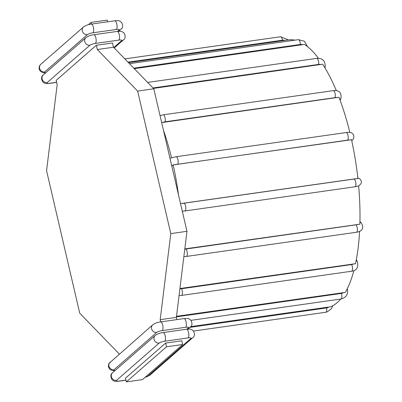 <?xml version="1.0" encoding="UTF-8"?>
<svg xmlns="http://www.w3.org/2000/svg" width="402" height="402" viewBox="0 0 402 402"><rect width="100%" height="100%" fill="white"/><g stroke="black" fill="none" stroke-linecap="round" stroke-linejoin="round"><path stroke-width="0.6" d="M163.463 130.283A135.333 49.647 81.9 0 1 171.523 157.83L176.106 156.725A3.914 1.437 81.9 0 1 178.006 159.946A3.914 1.437 81.9 0 1 177.523 164.323L347.594 140.142A5.035 1.085 -13.1 0 1 349.619 139.996L351.474 139.529A135.333 49.647 81.9 0 1 357.916 178.619L355.991 178.684A5.035 0.538 174.3 0 1 354.001 179.041L183.93 203.221A5.035 0.538 174.3 0 1 181.478 203.497L355.991 178.684M170.006 158.403L171.523 157.83M171.84 166.277L173.161 164.88A135.333 49.647 81.9 0 1 178.483 194.824M176.498 316.304L345.328 292.385A135.333 49.647 81.9 0 0 353.871 270.601M179.92 288.525L355.514 263.707A135.333 49.647 81.9 0 0 359.594 231.336M184.804 248.898L359.885 224.195A135.333 49.647 81.9 0 0 358.644 185.955L354.936 186.789A3.914 1.437 81.9 0 0 355.84 182.93A3.914 1.437 81.9 0 0 354.001 179.041M349.619 139.996L173.161 164.88M180.543 203.673L181.478 203.497M349.825 132.439A135.333 49.647 81.9 0 0 338.976 97.244L161.674 122.6M153.433 88.4L322.655 64.209A135.333 49.647 81.9 0 1 336.343 90.656M134.298 68.672L304.485 44.406A135.333 49.647 81.9 0 1 318.52 58.315M128.454 62.647L288.234 39.924A135.333 49.647 81.9 0 1 294.842 40.165M190.704 326.64L330.55 306.776A135.333 49.647 81.9 0 0 340.7 299.053M163.021 332.565L179.362 330.243M165.639 343.077L181.815 340.775L182.679 344.499L142.519 379.599L126.349 381.9L125.484 378.176L165.639 343.077L166.503 346.8L126.349 381.9M119.324 354.041L79.732 313.213L46.562 170.689L57.169 84.621L56.179 80.37L96.339 45.265L112.51 42.969L113.5 47.22L153.805 88.787L186.975 231.311L176.367 317.379L176.885 319.605M88.35 24.733L91.018 22.401L107.188 20.1L107.585 21.798M93.716 34.758L110.058 32.431M96.339 45.265L97.329 49.521L137.635 91.088L170.8 233.607L160.192 319.675L160.715 321.907M91.018 22.401L91.41 24.1M182.679 344.499L166.503 346.8M176.367 317.379L160.192 319.675M186.975 231.311L170.8 233.607M153.805 88.787L137.635 91.088M113.5 47.22L97.329 49.521M353.649 263.823A5.035 3.402 -166.9 0 1 351.644 264.561L181.573 288.742A5.035 3.402 -166.9 0 1 179.895 288.762M181.573 288.742A3.914 1.437 81.9 0 1 182.443 292.902A3.914 1.437 81.9 0 1 181.473 295.43L351.544 271.244A3.914 1.437 81.9 0 0 352.514 268.717A3.914 1.437 81.9 0 0 351.644 264.561M356.157 260.556A3.914 2.502 -27.2 0 1 357.333 261.481C358.684 267.34 356.755 270.596 351.544 271.244M127.982 62.154L282.5 40.185A5.035 4.673 -107.4 0 1 284.701 40.426M124.816 58.888L280.566 36.743A3.914 1.437 81.9 0 1 282.5 40.185M133.791 68.149L300.425 44.451A5.035 4.487 -59.1 0 1 302.666 44.733M129.464 63.682L298.354 39.667A3.914 1.437 81.9 0 1 300.425 44.451M153.011 87.963L318.675 64.405A5.035 3.759 -34.4 0 1 320.836 64.601M147.629 82.42L316.655 58.385A3.914 1.437 81.9 0 1 318.228 60.335A3.914 1.437 81.9 0 1 318.675 64.405M316.655 58.385C322.288 57.953 325.138 60.571 325.208 66.245A3.914 2.171 -172.9 0 1 324.57 67.24M162.629 122.499A5.035 2.578 -21.7 0 1 164.991 121.821L335.062 97.636A5.035 2.578 -21.7 0 1 337.142 97.686M160.066 115.686L163.197 114.821A3.914 1.437 81.9 0 1 164.951 117.389A3.914 1.437 81.9 0 1 164.991 121.821M163.197 114.821L333.268 90.641A3.914 1.437 81.9 0 1 335.022 93.209A3.914 1.437 81.9 0 1 335.062 97.636M333.268 90.641C339.007 89.942 341.579 92.47 340.971 98.219A3.914 3.04 -159 0 1 339.831 99.515M171.785 166.041A5.035 1.085 -13.1 0 1 172.528 165.674M175.106 164.81A5.035 1.085 -13.1 0 1 177.523 164.323M176.106 156.725L346.177 132.539A3.914 1.437 81.9 0 1 348.077 135.765A3.914 1.437 81.9 0 1 347.594 140.142M346.177 132.539C349.072 132.193 350.931 132.369 351.76 133.067C355.649 134.982 352.996 140.559 352.328 140.117A3.914 3.543 -131.2 0 1 351.7 140.544M183.93 203.221A3.914 1.437 81.9 0 1 185.769 207.115A3.914 1.437 81.9 0 1 184.87 210.97L354.936 186.789M357.991 224.276A5.035 2.095 -177.7 0 1 356.011 224.834L185.94 249.019A5.035 2.095 -177.7 0 1 184.779 249.119M185.94 249.019A3.914 1.437 81.9 0 1 187.307 253.27A3.914 1.437 81.9 0 1 186.347 256.451L356.418 232.266A3.914 1.437 81.9 0 0 357.378 229.085A3.914 1.437 81.9 0 0 356.011 224.834M359.936 222.221A3.914 3.256 -44.4 0 1 361.348 222.999C365.448 230.341 358.775 231.939 356.418 232.266M343.484 292.561A5.035 4.296 -147.8 0 1 341.434 293.42L176.428 316.882M341.434 293.42A3.914 1.437 81.9 0 1 340.896 299.023L190.985 320.339M347.283 288.731A3.914 1.447 -17.1 0 1 347.343 288.867C348.378 294.269 346.228 297.656 340.896 299.023M328.725 307.017A5.035 4.673 -107.4 0 1 326.605 307.937L189.91 327.374M326.605 307.937A3.914 1.437 81.9 0 1 325.766 312.248L193.518 331.052M115.103 370.533A4.472 0.965 -13.1 0 1 114.027 369.734L156.695 332.444A4.472 0.965 -13.1 0 1 162.247 330.6L185.634 327.278A4.472 1.643 -98.1 0 0 186.181 322.273A4.472 1.643 -98.1 0 0 184.01 318.595L160.629 321.917C157.674 322.223 155.051 323.188 152.76 324.821L109.002 363.408L108.51 364.549L108.445 366.941L109.525 368.996L112.183 370.549L114.877 370.729M162.247 330.6A4.472 1.643 -98.1 0 0 162.8 325.6A4.472 1.643 -98.1 0 0 160.629 321.917M185.634 327.278A4.472 0.965 -13.1 0 1 188.317 327.947L186.91 329.173M125.926 380.081L119.188 381.041A4.472 0.965 -13.1 0 1 116.5 380.372L159.167 343.077A4.472 0.965 -13.1 0 1 164.725 341.238L188.106 337.911A4.472 0.965 -13.1 0 1 190.794 338.579L148.127 375.875A4.472 0.965 -13.1 0 1 145.383 377.096M148.127 375.875A4.472 4.05 48.8 0 0 150.082 374.991L192.749 337.695A4.472 4.05 -131.2 0 1 190.794 338.579M188.106 337.911A4.472 1.643 -98.1 0 0 188.659 332.911A4.472 1.643 -98.1 0 0 186.488 329.228L163.101 332.554C160.147 332.861 157.524 333.826 155.232 335.454L112.565 372.749C110.53 374.106 110.344 376.403 111.997 379.634C114.711 381.659 114.223 381.423 118.826 381.217L125.952 380.202M164.725 341.238A4.472 1.643 -98.1 0 0 165.272 336.238A4.472 1.643 -98.1 0 0 163.101 332.554M159.167 343.077A4.472 4.05 -131.2 0 1 154.463 340.509A4.472 4.05 -131.2 0 1 155.232 335.454M116.5 380.372A4.472 4.05 -131.2 0 1 111.796 377.805A4.472 4.05 -131.2 0 1 112.565 372.749M119.188 381.041A4.472 1.643 81.9 0 1 118.826 381.217M187.96 329.077L190.272 327.057A4.472 4.05 -131.2 0 1 188.317 327.947M114.027 369.734A4.472 4.05 -131.2 0 1 109.324 367.167A4.472 4.05 -131.2 0 1 110.093 362.112M156.695 332.444A4.472 4.05 -131.2 0 1 151.991 329.871A4.472 4.05 -131.2 0 1 152.76 324.821M45.798 72.727A4.472 0.965 -13.1 0 1 44.722 71.928L87.39 34.632A4.472 0.965 -13.1 0 1 92.947 32.793L116.329 29.467A4.472 0.965 -13.1 0 1 119.017 30.135L117.61 31.366M118.66 31.271L120.972 29.251A4.472 4.05 -131.2 0 1 119.017 30.135M116.329 29.467A4.472 1.643 -98.1 0 0 116.881 24.467A4.472 1.643 -98.1 0 0 114.711 20.783L91.324 24.11C88.37 24.416 85.747 25.381 83.455 27.009L40.788 64.305L39.703 65.601L39.205 66.737L39.145 69.134L40.22 71.189L42.878 72.737L45.577 72.923M92.947 32.793A4.472 1.643 -98.1 0 0 93.495 27.793A4.472 1.643 -98.1 0 0 91.324 24.11M87.39 34.632A4.472 4.05 -131.2 0 1 82.686 32.065A4.472 4.05 -131.2 0 1 83.455 27.009M44.722 71.928A4.472 4.05 -131.2 0 1 40.019 69.36A4.472 4.05 -131.2 0 1 40.788 64.305M114.213 47.959L123.444 39.888A4.472 4.05 -131.2 0 1 121.489 40.773L113.781 47.511M56.622 82.274L49.888 83.234A4.472 0.965 -13.1 0 1 47.2 82.566L89.867 45.27A4.472 0.965 -13.1 0 1 95.42 43.431L118.806 40.105A4.472 1.643 -98.1 0 0 119.354 35.105A4.472 1.643 -98.1 0 0 117.183 31.421L93.802 34.748C90.847 35.049 88.224 36.019 85.933 37.647L43.265 74.943C41.23 76.295 41.039 78.591 42.697 81.827C45.411 83.852 44.923 83.616 49.526 83.405L56.652 82.395M118.806 40.105A4.472 0.965 -13.1 0 1 121.489 40.773M49.888 83.234A4.472 1.643 81.9 0 1 49.526 83.405M47.2 82.566A4.472 4.05 -131.2 0 1 42.496 79.993A4.472 4.05 -131.2 0 1 43.265 74.943M89.867 45.27A4.472 4.05 -131.2 0 1 85.164 42.697A4.472 4.05 -131.2 0 1 85.933 37.647M95.42 43.431A4.472 1.643 -98.1 0 0 95.972 38.426A4.472 1.643 -98.1 0 0 93.802 34.748M179.066 295.49L181.473 295.43M288.445 39.898L280.566 36.743M307.525 46.647L304.384 41.21L298.354 39.667M325.208 66.245L324.997 67.938M340.971 98.219L340.147 100.369M352.328 140.117L351.72 140.645M182.307 211.261L184.87 210.97M358.559 185.99L361.112 183.629L361.393 181.719C360.725 178.468 358.041 178.036 357.76 178.081M183.86 256.592L186.347 256.451M361.348 222.999L359.951 221.567M357.333 261.481L356.343 259.556M332.776 305.736L331.454 308.711L327.062 311.957L325.766 312.248M192.749 337.695C194.784 336.338 194.97 334.047 193.317 330.811C190.603 328.786 191.091 329.022 186.488 329.228M145.187 377.267L147.313 376.568L150.082 374.991M190.272 327.057C192.307 325.705 192.498 323.409 190.844 320.173C188.131 318.148 188.613 318.384 184.01 318.595M120.972 29.251C123.007 27.894 123.193 25.597 121.54 22.366C118.826 20.341 119.314 20.577 114.711 20.783M123.444 39.888C125.479 38.532 125.67 36.235 124.017 33.004C121.303 30.979 121.786 31.215 117.183 31.421"/></g></svg>

